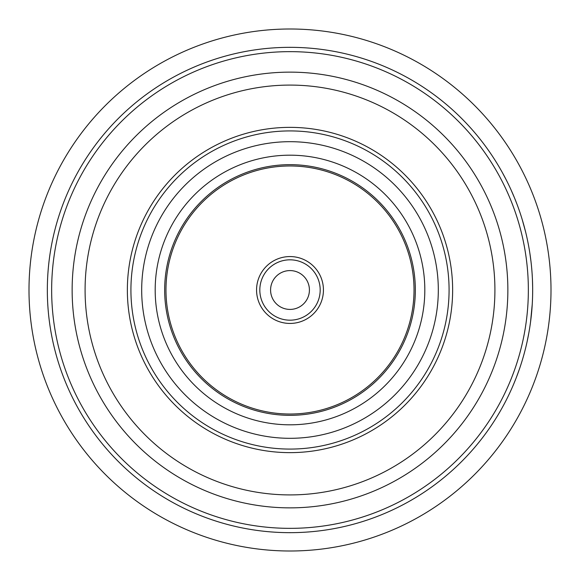 <?xml version="1.0" encoding="UTF-8"?>
<svg xmlns="http://www.w3.org/2000/svg" width="580" height="580" viewBox="0 0 580 580"><rect width="100%" height="100%" fill="white"/><g stroke="black" fill="none" stroke-linecap="round" stroke-linejoin="round"><path stroke-width="0.87" d="M551 290A261 261 0 0 0 290 29A261 261 0 0 0 29 290A261 261 0 0 0 290 551A261 261 0 0 0 551 290M502.36 172.572L506.246 179.894A242.665 242.665 0 0 1 507.551 182.49M510.233 188.108L511.016 189.812M511.901 191.777L512.169 192.4M513.293 194.996L513.844 196.301M514.083 196.874L514.576 198.07M514.757 198.519L514.924 198.925M515.613 200.629L516.301 202.398M516.512 202.942L517.599 205.827M517.744 206.212L518.505 208.329M517.846 206.502A242.665 242.665 0 0 0 514.511 197.911L517.113 204.523M513.3 195.011A242.665 242.665 0 0 0 511.756 191.451M514.511 197.911L510.929 189.617A242.665 242.665 0 0 0 509.711 186.977M521.681 217.826L521.579 217.493A242.665 242.665 0 0 0 520.695 214.731M522.246 219.668L525.603 231.877A242.665 242.665 0 0 1 526.277 234.697M529.504 250.973A242.665 242.665 0 0 0 528.8 246.884A242.665 242.665 0 0 0 527.452 239.96M529.83 253.018L530.954 261.239A242.665 242.665 0 0 1 531.28 264.125M532.469 280.256L532.658 287.716M532.193 274.869L532.397 278.596M532.658 287.985L532.665 290A242.665 242.665 0 0 0 290 47.335A242.665 242.665 0 0 0 47.335 290A242.665 242.665 0 0 0 290 532.665A242.665 242.665 0 0 0 532.665 290L532.621 294.77M532.346 277.559L532.056 272.803A242.665 242.665 0 0 0 531.831 269.903M532.512 281.3L532.549 282.445M532.556 282.612L532.571 283.308M528.351 290A238.351 238.351 0 0 0 290 51.649A238.351 238.351 0 0 0 51.649 290A238.351 238.351 0 0 0 290 528.351A238.351 238.351 0 0 0 528.351 290M507.863 290A217.862 217.862 0 0 0 290 72.138A217.862 217.862 0 0 0 72.138 290A217.862 217.862 0 0 0 290 507.863A217.862 217.862 0 0 0 507.863 290M85.086 290A204.914 204.914 0 0 0 290 494.914A204.914 204.914 0 0 0 494.914 290A204.914 204.914 0 0 0 290 85.086A204.914 204.914 0 0 0 85.086 290M501.954 408.153A242.665 242.665 0 0 0 505.303 401.947A242.665 242.665 0 0 0 509.711 393.022M519.782 368.024L519.173 369.801M518.447 371.831L518.223 372.469M517.244 375.129L516.744 376.456M516.519 377.029L516.055 378.233M515.881 378.682L515.714 379.095M515.033 380.806L514.315 382.561M514.097 383.104L512.894 385.939M512.735 386.316L511.828 388.375M512.611 386.599A242.665 242.665 0 0 0 516.113 378.08L513.445 384.656M517.237 375.137A242.665 242.665 0 0 0 518.571 371.497M516.113 378.08L519.238 369.598A242.665 242.665 0 0 0 520.173 366.843M521.826 361.71A242.665 242.665 0 0 0 522.667 358.933M529.163 331.079L528.837 332.92M528.445 335.044L528.322 335.711M528.518 334.689A242.665 242.665 0 0 1 527.771 338.495L527.488 339.873M527.358 340.482L527.082 341.743M526.981 342.214L526.886 342.642M526.48 344.44L526.046 346.289M525.908 346.854L525.168 349.849M525.067 350.24L524.501 352.423M524.994 350.537A242.665 242.665 0 0 0 527.118 341.576L526.14 345.905M527.118 341.576L528.88 332.71A242.665 242.665 0 0 0 529.373 329.846M532.433 300.578L532.397 301.433M532.36 302.209L532.309 303.159M531.853 309.807L531.686 311.779M531.585 312.895L531.541 313.345M531.418 314.556L531.244 316.245M530.954 318.761L530.852 319.623M530.751 320.443L530.642 321.262M532.244 304.333L531.838 310.032M531.512 313.599L531.468 314.063M530.968 318.63L530.874 319.442M530.606 321.552L530.142 324.93M530.54 322.052L532.259 304.094M526.067 346.216L525.509 348.493M452.639 290A162.639 162.639 0 0 0 290 127.361A162.639 162.639 0 0 0 127.361 290A162.639 162.639 0 0 0 290 452.639A162.639 162.639 0 0 0 452.639 290M424.814 290A134.814 134.814 0 0 0 290 155.186A134.814 134.814 0 0 0 155.186 290A134.814 134.814 0 0 0 290 424.814A134.814 134.814 0 0 0 424.814 290M165.974 290A124.026 124.026 0 0 0 290 414.026A124.026 124.026 0 0 0 414.026 290A124.026 124.026 0 0 0 290 165.974A124.026 124.026 0 0 0 165.974 290M256.563 290A33.437 33.437 0 0 1 290 256.563A33.437 33.437 0 0 1 323.437 290A33.437 33.437 0 0 1 290 323.437A33.437 33.437 0 0 1 256.563 290A33.437 33.437 0 0 1 290 256.563A33.437 33.437 0 0 1 323.437 290A33.437 33.437 0 0 1 290 323.437A33.437 33.437 0 0 1 256.563 290M270.584 290A19.416 19.416 0 0 1 290 270.584A19.416 19.416 0 0 1 309.415 290A19.416 19.416 0 0 1 290 309.415A19.416 19.416 0 0 1 270.584 290M449.079 290A159.079 159.079 0 0 0 290 130.921A159.079 159.079 0 0 0 130.921 290A159.079 159.079 0 0 0 290 449.079A159.079 159.079 0 0 0 449.079 290M438.313 290A148.313 148.313 0 0 0 290 141.687A148.313 148.313 0 0 0 141.687 290A148.313 148.313 0 0 0 290 438.313A148.313 148.313 0 0 0 438.313 290M164.662 290A125.338 125.338 0 0 0 290 415.338A125.338 125.338 0 0 0 415.338 290A125.338 125.338 0 0 0 290 164.662A125.338 125.338 0 0 0 164.662 290M259.818 290A30.182 30.182 0 0 1 290 259.818A30.182 30.182 0 0 1 320.182 290A30.182 30.182 0 0 1 290 320.182A30.182 30.182 0 0 1 259.818 290"/></g></svg>
